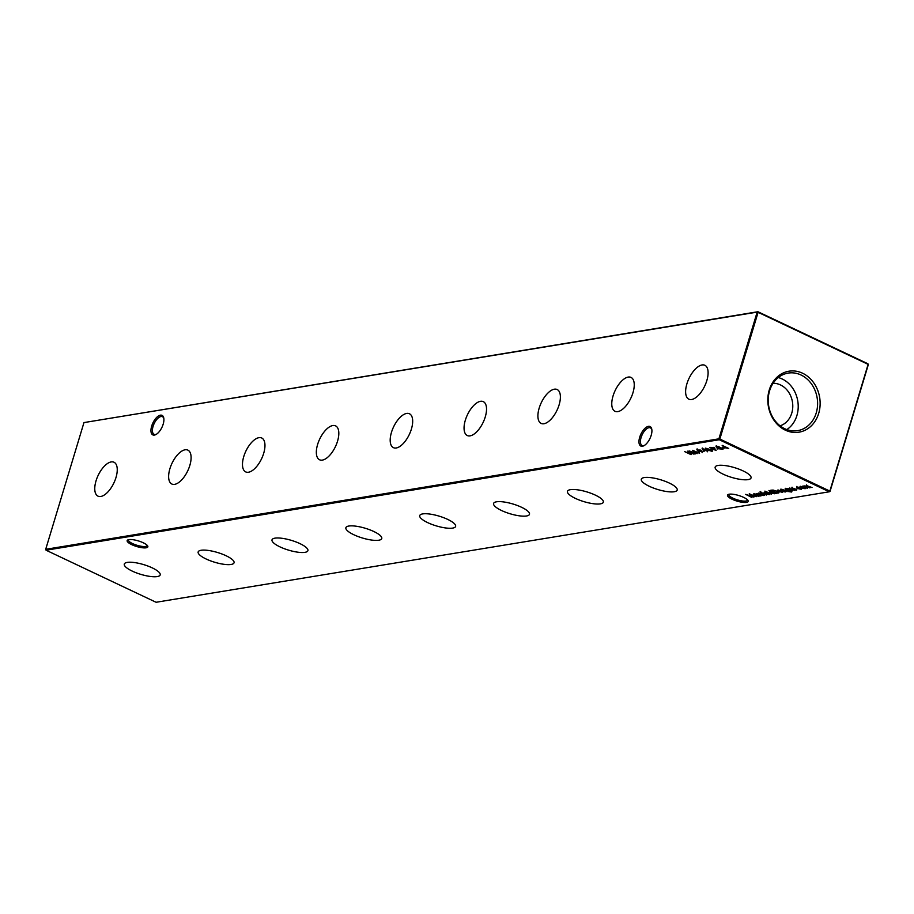 <?xml version="1.0" encoding="UTF-8"?>
<svg xmlns="http://www.w3.org/2000/svg" width="914" height="914" viewBox="0 0 914 914"><rect width="100%" height="100%" fill="white"/><g stroke="black" fill="none" stroke-linecap="round" stroke-linejoin="round"><path stroke-width="1.37" d="M115.975 477.554A18.748 8.729 -64.7 0 0 114.147 462.313A18.748 8.729 -64.7 0 0 96.039 480.833A18.748 8.729 -64.7 0 0 98.118 496.199A18.748 8.729 -64.7 0 0 115.975 477.554M189.826 465.443A18.748 8.729 -64.7 0 0 187.998 450.191A18.748 8.729 -64.7 0 0 169.901 468.711A18.748 8.729 -64.7 0 0 171.969 484.077A18.748 8.729 -64.7 0 0 189.826 465.443M263.689 453.321A18.748 8.729 -64.7 0 0 261.861 438.069A18.748 8.729 -64.7 0 0 243.752 456.589A18.748 8.729 -64.7 0 0 245.832 471.955A18.748 8.729 -64.7 0 0 263.689 453.321M337.54 441.199A18.748 8.729 -64.7 0 0 335.724 425.947A18.748 8.729 -64.7 0 0 317.615 444.467A18.748 8.729 -64.7 0 0 319.683 459.833A18.748 8.729 -64.7 0 0 337.54 441.199M411.403 429.077A18.748 8.729 -64.7 0 0 409.575 413.825A18.748 8.729 -64.7 0 0 391.466 432.345A18.748 8.729 -64.7 0 0 393.546 447.711A18.748 8.729 -64.7 0 0 411.403 429.077M485.254 416.955A18.748 8.729 -64.7 0 0 483.437 401.703A18.748 8.729 -64.7 0 0 465.329 420.223A18.748 8.729 -64.7 0 0 467.397 435.59A18.748 8.729 -64.7 0 0 485.254 416.955M559.117 404.833A18.748 8.729 -64.7 0 0 557.289 389.593A18.748 8.729 -64.7 0 0 539.18 408.101A18.748 8.729 -64.7 0 0 541.259 423.468A18.748 8.729 -64.7 0 0 559.117 404.833M632.968 392.712A18.748 8.729 -64.7 0 0 631.151 377.471A18.748 8.729 -64.7 0 0 613.043 395.991A18.748 8.729 -64.7 0 0 615.111 411.346A18.748 8.729 -64.7 0 0 632.968 392.712M706.83 380.59A18.748 8.729 -64.7 0 0 705.002 365.349A18.748 8.729 -64.7 0 0 686.894 383.869A18.748 8.729 -64.7 0 0 688.973 399.235A18.748 8.729 -64.7 0 0 706.83 380.59M143.247 542.767A10.797 2.925 16.8 0 1 147.657 545.921A10.797 2.925 16.8 0 1 143.304 547.852A10.797 2.925 16.8 0 1 131.765 544.653A10.797 2.925 16.8 0 1 127.823 539.923A10.797 2.925 16.8 0 1 143.247 542.767M128.588 539.671A9.757 2.639 -163.2 0 0 128.451 539.934A9.757 2.639 -163.2 0 0 132.599 543.602A9.757 2.639 -163.2 0 0 147.131 545.578A9.757 2.639 -163.2 0 0 147.165 545.281M743.596 497.353A10.797 2.925 16.8 0 1 748.006 500.506A10.797 2.925 16.8 0 1 743.653 502.437A10.797 2.925 16.8 0 1 732.103 499.238A10.797 2.925 16.8 0 1 728.161 494.52A10.797 2.925 16.8 0 1 743.596 497.353M728.926 494.268A9.757 2.639 -163.2 0 0 728.801 494.52A9.757 2.639 -163.2 0 0 732.948 498.187A9.757 2.639 -163.2 0 0 747.481 500.164A9.757 2.639 -163.2 0 0 747.515 499.878M163.846 418.543A9.757 4.547 -64.7 0 0 162.441 416.704A9.757 4.547 -64.7 0 0 160.978 416.533A9.757 4.547 -64.7 0 0 153.072 426.37A9.757 4.547 -64.7 0 0 154.089 434.344A9.757 4.547 -64.7 0 0 155.551 434.516A9.757 4.547 -64.7 0 0 156.397 434.264M151.69 426.073A10.797 5.027 115.3 0 1 158.271 416.11A10.797 5.027 115.3 0 1 163.755 417.961A10.797 5.027 115.3 0 1 163.172 424.187A10.797 5.027 115.3 0 1 155.894 434.561A10.797 5.027 115.3 0 1 151.69 426.073M651.853 429.706A9.757 4.547 -64.7 0 0 650.448 427.866A9.757 4.547 -64.7 0 0 648.986 427.695A9.757 4.547 -64.7 0 0 641.091 437.543A9.757 4.547 -64.7 0 0 642.108 445.506A9.757 4.547 -64.7 0 0 643.559 445.678A9.757 4.547 -64.7 0 0 644.416 445.438M639.697 437.235A10.797 5.027 115.3 0 1 646.278 427.284A10.797 5.027 115.3 0 1 651.762 429.123A10.797 5.027 115.3 0 1 651.179 435.35A10.797 5.027 115.3 0 1 643.902 445.724A10.797 5.027 115.3 0 1 639.697 437.235M132.279 571.124A18.748 5.084 -163.2 0 0 160.201 574.86A18.748 5.084 -163.2 0 0 152.215 567.857A18.748 5.084 -163.2 0 0 124.315 564.029A18.748 5.084 -163.2 0 0 132.279 571.124M206.141 559.002A18.748 5.084 -163.2 0 0 234.064 562.75A18.748 5.084 -163.2 0 0 226.066 555.735A18.748 5.084 -163.2 0 0 198.167 551.907A18.748 5.084 -163.2 0 0 206.141 559.002M279.992 546.88A18.748 5.084 -163.2 0 0 307.915 550.628A18.748 5.084 -163.2 0 0 299.929 543.613A18.748 5.084 -163.2 0 0 272.029 539.786A18.748 5.084 -163.2 0 0 279.992 546.88M353.855 534.759A18.748 5.084 -163.2 0 0 381.778 538.506A18.748 5.084 -163.2 0 0 373.78 531.491A18.748 5.084 -163.2 0 0 345.892 527.664A18.748 5.084 -163.2 0 0 353.855 534.759M427.706 522.637A18.748 5.084 -163.2 0 0 455.629 526.384A18.748 5.084 -163.2 0 0 447.643 519.369A18.748 5.084 -163.2 0 0 419.743 515.553A18.748 5.084 -163.2 0 0 427.706 522.637M501.569 510.526A18.748 5.084 -163.2 0 0 529.492 514.262A18.748 5.084 -163.2 0 0 521.494 507.247A18.748 5.084 -163.2 0 0 493.606 503.431A18.748 5.084 -163.2 0 0 501.569 510.526M575.42 498.404A18.748 5.084 -163.2 0 0 603.343 502.14A18.748 5.084 -163.2 0 0 595.357 495.125A18.748 5.084 -163.2 0 0 567.457 491.309A18.748 5.084 -163.2 0 0 575.42 498.404M649.283 486.282A18.748 5.084 -163.2 0 0 677.205 490.018A18.748 5.084 -163.2 0 0 669.208 483.015A18.748 5.084 -163.2 0 0 641.32 479.187A18.748 5.084 -163.2 0 0 649.283 486.282M723.134 474.16A18.748 5.084 -163.2 0 0 751.057 477.896A18.748 5.084 -163.2 0 0 743.071 470.893A18.748 5.084 -163.2 0 0 715.171 467.065A18.748 5.084 -163.2 0 0 723.134 474.16M785.377 430.174A30.905 26.038 80.7 0 0 818.693 413.391A30.905 26.038 80.7 0 0 802.572 373.22A30.905 26.038 80.7 0 0 769.257 390.004A30.905 26.038 80.7 0 0 785.377 430.174M784.795 428.746A29.168 24.564 80.7 0 0 796.494 430.802A29.168 24.564 80.7 0 0 817.504 406.204A29.168 24.564 80.7 0 0 801.03 375.003A29.168 24.564 80.7 0 0 787.057 373.312A29.168 24.564 80.7 0 0 768.24 398.892A29.168 24.564 80.7 0 0 784.795 428.746M786.805 429.591A28.117 23.695 80.7 0 0 798.082 403.462A28.117 23.695 80.7 0 0 782.224 379.002A28.117 23.695 80.7 0 0 778.271 377.562M780.065 425.821A21.708 18.291 80.7 0 0 792.781 406.33A21.708 18.291 80.7 0 0 780.442 384.908A21.708 18.291 80.7 0 0 773.084 383.297M718.907 438.834L757.169 312.108L83.962 422.588L45.7 549.314L718.907 438.834L719.272 439.737L46.066 550.217L156.077 602.269L829.284 491.789L719.272 439.737L719.832 439.04L829.855 491.092L868.117 364.355L758.094 312.314L719.832 439.04L718.907 438.834M724.848 448.157L722.174 445.369L728.709 448.466L724.985 447.723M760.974 495.925L756.312 493.72L761.305 494.348L763.304 495.537L758.3 493.709L761.031 495.708M758.38 493.411L758.471 494.463M764.492 495.342L759.842 493.137L764.561 495.137M764.138 492.406L768.423 493.229L769.222 494.623L765.224 493.754L763.99 492.897L764.401 492.338M769.714 494.36L769.062 494.017M768.925 490.452L775.837 493.48L770.239 492.909L769.474 491.515L771.702 491.766L768.925 490.452M774.718 492.954L774.272 493.788L774.135 493.183M792.324 490.772L787.674 488.579L792.667 489.207L794.654 490.395L789.65 488.567L792.392 490.567M789.079 488.293L788.896 488.91L789.148 488.282M789.742 488.27L789.833 489.321M787.068 491.641L782.407 489.436L787.125 491.424M780.773 489.653L785.092 491.161L785.537 491.949L784.018 491.789L784.738 491.229L781.287 490.11M781.424 489.676L781.573 490.292M785.092 491.161L785.663 491.504M784.943 491.675L784.795 491.035M778.819 492.349L776.809 493.32L770.445 490.315L772.867 490.064L777.174 491.286L778.122 493.103L778.979 492.737M718.895 446.957L723.134 449.037L719.307 448.854L716.039 446.375L718.895 446.957M723.134 449.037L722.471 448.945M716.507 447.106L716.039 446.375M716.062 450.533L709.698 447.529L714.017 447.906L714.782 448.808L713.514 449.082L716.13 450.328M712.246 450.693L712.063 451.299L707.299 449.951L705.368 448.134L710.178 449.471L712.429 451.093M703.152 451.299L704.774 451.036L703.277 450.865M697.942 452.156L699.564 451.893L698.079 451.722M691.064 454.635L684.689 451.63L687.682 452.796L689.853 452.441L687.625 451.15L693.989 454.155L690.504 452.75L688.333 453.104L691.121 454.429M800.058 486.511L804.331 487.333L805.131 488.727L801.132 487.859L799.91 487.002L800.31 486.454M805.634 488.464L804.971 488.122M797.282 487.013L797.694 488.407L801.807 488.59L801.429 489.333L797.362 488.487L796.642 487.048L799.156 487.333L796.745 487.55L796.939 486.911M800.87 489.059L801.167 488.487M801.807 488.59L801.429 489.333L801.327 488.727M806.834 485.471L809.907 487.893L804.628 486.111L807.405 488.305L802.755 486.099L806.228 486.191L806.239 485.483L812.02 487.55L806.468 485.917L806.662 485.277M806.434 484.843L806.239 485.483M695.234 453.95L689.053 450.91L696.068 453.093L692.652 450.316L699.576 453.241L694.206 451.208L697.176 453.641L691.053 451.71L695.234 453.95M701.541 451.196L702.478 452.67L701.072 451.253L697.496 450.671L696.891 449.517L701.541 451.196M706.751 450.339L707.687 451.813L706.282 450.396L702.695 449.814L702.101 448.671L706.751 450.339M711.618 449.917L713.24 449.642L711.743 449.471M717.033 449.025L718.667 448.751L717.17 448.591M722.243 448.168L723.877 447.906L722.38 447.734M781.95 492.166L782.715 491.583L782.567 492.429L777.426 490.761L779.928 490.384L781.87 491.092L779.105 491.538L781.95 492.166L782.11 491.515M782.715 491.583L782.567 492.429L782.395 491.823M791.078 491.766L790.187 490.555L789.845 491.184L785.914 490.338L785.115 488.944L786.805 488.716L791.81 491.161L791.684 492.029L788.633 491.595L791.078 491.766L791.753 490.887M790.244 490.35L789.845 491.184L789.742 490.567M791.844 487.836L796.163 489.344L796.597 490.133L795.089 489.973L795.808 489.413L792.358 488.293M792.495 487.859L792.644 488.476M796.094 489.596L796.734 489.687M796.014 489.858L795.866 489.219M771.439 494.2L764.904 491.115L771.507 493.994M760.025 491.869L766.389 495.034L760.688 492.326M760.734 491.903L761.099 492.52M755.067 493.926L760.105 496.062L754.507 495.491L753.742 494.097L755.067 493.926M758.986 495.537L758.54 496.371L758.403 495.765M751.856 497.422L745.664 494.371L752.69 496.553L749.263 493.788L756.198 496.702L750.828 494.668L753.879 497.09L747.675 495.182L751.856 497.422M83.962 422.588L757.923 311.731L867.934 363.783L868.3 364.686L830.038 491.412L829.284 491.789L830.038 491.412M867.934 363.783L868.3 364.686M46.066 550.217L45.7 549.314M758.094 312.314L757.169 312.108L758.094 312.314M802.001 487.95L801.624 488.693M797.556 487.848L796.837 486.408M801.327 487.219L800.104 486.362M804.023 487.185L800.527 486.911L800.721 486.271M800.972 486.419L801.521 487.802L804.56 488.453L805.131 487.608M804.56 488.453L803.954 487.391M804.126 485.825L803.943 486.419M701.266 450.613L700.672 451.345M697.679 450.031L697.085 448.877M697.713 449.197L698.033 449.951M700.284 450.385L699.93 449.631M697.839 450.591L700.09 451.025L697.519 449.837L697.839 450.591L697.622 449.517M699.804 450.076L700.09 451.025M706.476 449.757L705.882 450.488M702.889 449.174L702.295 448.031M702.923 448.34L703.243 449.094M705.494 449.528L705.14 448.785M703.049 449.734L705.3 450.168L702.729 448.98L703.049 449.734L702.832 448.66M705.002 449.22L705.3 450.168M711.606 450.351L711.423 449.677M706.031 448.443L707.676 449.882L711.412 450.99L709.79 449.539L706.031 448.443M711.309 450.054L711.412 450.99M710.864 447.346L713.606 448.66L713.64 447.963L710.738 447.769M714.976 448.168L714.005 448.397M713.8 448.02L713.834 447.323M713.697 447.769L713.606 448.66M719.501 448.214L718.598 447.254M716.622 446.718L716.233 445.735M722.254 448.603L721.957 447.791M719.581 447.323L719.901 448.157L719.581 447.323M718.918 447.015L718.69 446.375M716.862 446.055L717.01 446.66M718.724 447.654L716.667 446.695L718.724 447.654L718.553 446.82M716.77 446.375L716.827 447.3M722.06 449.242L721.763 448.431L719.387 447.963L719.706 448.797L722.06 449.242L721.832 448.226M719.558 447.414L719.706 448.797M778.317 492.463L778.362 491.835M771.61 490.133L776.534 492.954L778.168 492.475M773.335 490.098L771.473 490.555M776.866 491.138L773.255 490.384M778.065 492.6L776.797 491.344M782.144 491.526L782.304 490.875M782.91 490.944L782.761 491.789M778.808 490.909L777.62 490.121M778.579 491.264L780.922 490.875L778.351 490.418L778.579 491.264M778.442 490.121L777.997 490.749M785.732 491.298L784.212 491.149M781.413 489.721L780.967 489.013M792.004 490.521L791.878 491.389M790.381 489.915L790.039 490.544M786.109 489.698L785.309 488.305M788.793 489.653L785.332 489.424L785.526 488.784M785.812 488.921L786.314 490.281L789.285 490.909L789.902 490.064M789.285 490.909L788.725 489.87M789.845 487.927L790.027 488.682M796.791 489.493L795.283 489.333M792.472 487.905L792.038 487.196M774.844 492.52L774.466 493.149M770.433 492.269L769.657 490.875M773.198 492.235L769.657 491.995L769.851 491.355M770.136 491.492L770.628 492.852L773.712 493.514L774.295 492.657M773.712 493.514L773.141 492.452M765.418 493.114L764.184 492.258M768.103 493.08L764.607 492.806L764.801 492.166M765.064 492.315L765.601 493.686L768.64 494.348L769.211 493.503M768.64 494.348L768.046 493.286M758.494 493.069L758.666 493.823M759.111 495.102L758.734 495.731M754.701 494.851L753.924 493.457M757.466 494.817L753.924 494.577L754.119 493.937M754.404 494.063L754.895 495.434L757.98 496.096L758.563 495.239M757.98 496.096L757.409 495.034M726.287 447.312L723.442 446.215L724.939 447.723L726.207 447.517M801.304 488.83L801.498 488.19M697.211 449.996L697.405 449.357M700.41 450.865L700.604 450.225M702.42 449.151L702.615 448.511M705.619 450.008L705.802 449.368M711.675 450.842L711.869 450.202M714.188 448.443L714.371 447.803M718.998 447.494L719.192 446.855M716.359 446.855L716.553 446.215M722.437 449.048L722.631 448.408M719.021 448.157L719.215 447.517M782.361 491.938L782.555 491.298M777.985 490.624L778.168 489.984M781.23 489.984L781.424 489.344M785.115 491.583L785.309 490.944M789.342 488.739L789.536 488.099M792.301 488.179L792.495 487.528M796.185 489.767L796.38 489.127M760.551 492.178L760.745 491.538M757.98 493.88L758.174 493.24"/></g></svg>

